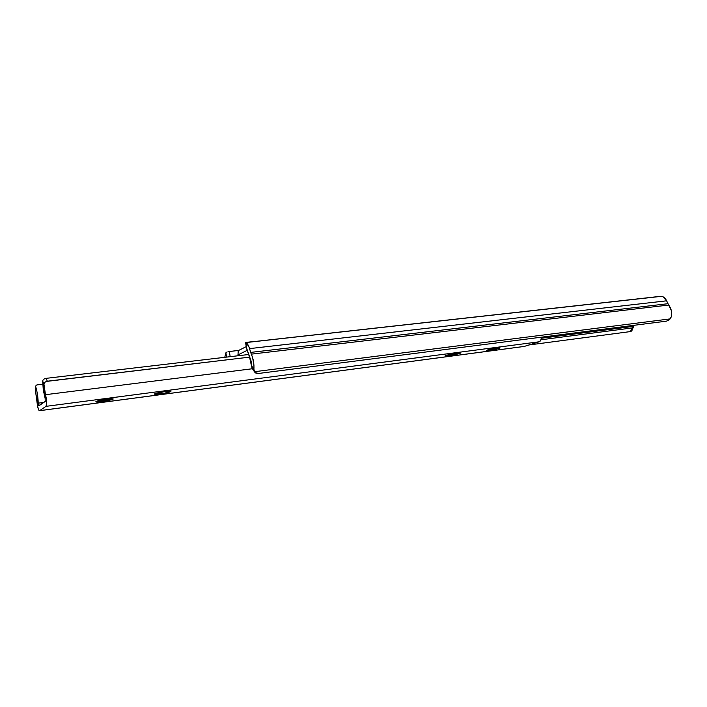 <?xml version="1.0" encoding="UTF-8"?>
<svg xmlns="http://www.w3.org/2000/svg" width="707" height="707" viewBox="0 0 707 707"><rect width="100%" height="100%" fill="white"/><g stroke="black" fill="none" stroke-linecap="round" stroke-linejoin="round"><path stroke-width="1.06" d="M659.896 296.366L663.042 296.79L666.621 300.811L671.314 310.541L671.279 316.851C672.171 312.379 671.305 308.446 668.707 305.044L251.285 354.145L252.567 357.45L253.946 365.413L253.919 369.346L251.657 365.917L251.109 361.083L246.814 348.781L245.753 342.586L248.776 346.386L251.285 354.145L249.553 348.622L666.621 300.811C665.411 298.213 663.714 296.719 661.54 296.321L245.753 342.586C247.264 343.231 248.537 345.237 249.553 348.622L666.621 300.811L667.894 303.718L250.64 352.413L667.894 303.718L668.707 305.044L251.285 354.145C253.327 358.661 254.202 363.725 253.919 369.346L254.317 371.732L670.174 318.892L671.279 316.851L669.326 319.741L666.551 321.137L258.506 373.464L255.961 373.181L254.317 371.732L670.174 318.892L666.551 321.137L258.506 373.464L254.935 372.536L253.919 369.346L251.657 365.917L252.107 368.356M652.154 297.267L257.207 341.242M246.496 348.189L249.571 357.229L251.736 367.136M633.233 327.332L632.951 325.671L633.313 326.404L541.429 338.246L633.313 326.404L633.145 327.438L631.899 327.977L541.049 339.775L631.899 327.977L630.458 331.574L528.933 344.972L630.458 331.574L631.793 330.92L633.233 327.332L631.899 327.977L630.458 331.574L631.793 330.92M228.246 351.671L238.86 350.354L237.976 350.504L238.118 351.326L237.976 350.504L228.246 351.671M226.381 352.325L227.212 351.936L226.381 352.325M224.773 357.318L225.887 352.811L226.62 357.106L225.887 352.811L224.773 357.318M256.217 341.278L246.451 342.347M238.1 355.754L237.959 354.923L247.512 350.186L237.959 354.923L238.1 355.754M239.558 349.956L238.648 350.531M230.19 356.682L229.307 351.503L230.19 356.682M246.814 348.781L245.736 342.577M658.844 296.498L652.685 297.196M238.241 351.043L237.959 354.923L238.241 351.043M459.4 353.65L459.267 352.97L457.376 353.164L460.451 353.023L459.4 353.65L460.513 353.085L459.303 352.97L459.4 353.65L449.944 355.63L459.4 353.65M170.581 391.696C168.496 392.845 155.637 394.86 154.533 394.197L163.494 393.428L170.908 391.484L165.111 391.537L154.745 393.781C156.733 392.632 169.786 390.591 170.829 391.263L170.581 391.696M96.541 401.337L96.055 401.514C95.48 401.876 96.019 402.036 97.69 402L106.527 400.949L112.828 399.296C116.036 397.723 98.291 400.047 96.055 401.514L99.934 401.876L96.249 401.779M106.527 400.949L96.346 401.47L106.527 400.949L110.981 399.57L100.244 400.48L109.647 398.898L100.244 400.48L110.981 399.57L109.302 400.356L112.828 399.296L111.679 398.81L113.085 399.093L110.884 398.81L96.62 401.258M112.051 398.792L112.024 398.819C112.413 398.333 97.204 400.374 96.285 401.461L96.506 401.364M492.258 349.983L486.752 350.318L492.258 349.983L496.676 348.754L489.368 349.444L496.676 348.754L494.697 349.479L498.665 348.471L497.772 347.871L498.665 348.471C503.95 346.845 492.328 348.365 487.636 349.93L486.752 350.619L489.748 350.389L498.665 348.471L499.805 347.809L497.039 347.959L489.527 349.399L486.752 350.619L487.353 350.018M45.999 406.348L539.176 341.79L524.302 346.412L39.627 410.652L45.999 406.348L539.176 341.79C540.652 341.181 541.421 339.643 541.491 337.177L540.696 340.491L539.176 341.79L524.302 346.412L39.512 410.705C38.151 409.76 37.321 406.454 37.02 400.807L35.43 390.52L37.559 406.145L38.797 410.131L39.627 410.652L45.999 406.348C47.051 404.05 46.865 400.162 45.469 394.692L43.922 383.954L44.965 382.107L47.334 381.206L46.052 378.351L248.758 354.499L46.052 378.351L44.806 378.669L46.052 378.351L47.334 381.206L249.518 357.132L46.273 381.444L44.514 382.514L43.922 383.954L44.311 389.557L46.521 399.862L46.689 403.441L45.999 406.348M100.544 401.815L106.006 401.037M457.376 353.164L446.17 355.391L445.207 355.798L445.702 356.072L449.944 355.63L449.723 354.454L449.944 355.63L445.171 356.001C445.861 355.268 449.369 354.393 455.715 353.385L457.376 353.164M488.086 350.592L491.851 350.053M495.89 348.127L490.243 349.231L495.89 348.127M45.266 401.417L38.876 405.862L38.196 403.158L43.799 402.442L38.196 403.158L38.682 405.703L45.266 401.417L45.115 398.244L45.266 401.417M35.597 386.667L35.43 390.52L35.624 386.747C37.215 391.501 38.072 396.981 38.196 403.158L37.082 392.235L35.589 386.004L35.368 389.911M42.729 384.131L36.879 384.944L42.729 384.131M36.198 385.271L36.888 384.944M43.719 379.288L44.806 378.669L43.719 379.288M42.694 381.17L42.968 380.154L42.694 381.17L43.922 383.954L42.694 381.17L45.115 398.244L43.286 390.043L42.694 381.17M252.346 368.754L45.469 394.692L252.346 368.754M448.105 354.834L448.3 355.851L448.105 354.834M100.244 400.48L99.413 400.489M108.533 399.013L104.344 399.552L108.533 399.013M97.858 402L99.934 401.876M486.61 350.557L487.742 350.628L486.61 350.557M487.176 350.645L487.742 350.628M254.131 371.316L252.752 369.213M245.55 342.497L246.513 348.109M239.947 349.806L246.257 346.616M499.213 347.764L499.239 347.782C499.575 347.482 490.517 348.878 487.706 349.912L486.734 350.336M524.037 346.474L39.512 410.705"/></g></svg>
